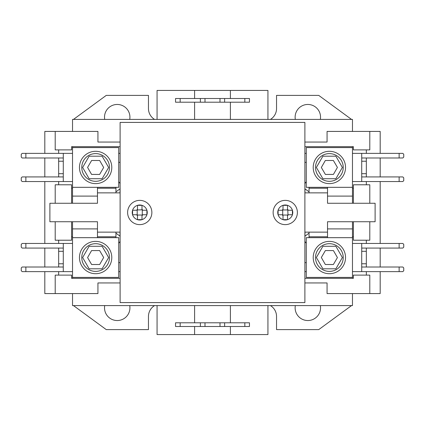<?xml version="1.0" encoding="UTF-8"?>
<svg xmlns="http://www.w3.org/2000/svg" width="425" height="425" viewBox="0 0 425 425"><rect width="100%" height="100%" fill="white"/><g stroke="black" fill="none" stroke-linecap="round" stroke-linejoin="round"><path stroke-width="0.64" d="M399.128 271.628L402.826 271.628L403.75 270.709L403.75 267.936L402.826 267.012L399.128 267.012L399.128 271.628L352.474 271.628M399.128 243.451L402.826 243.451L403.75 244.375L403.75 247.148L402.826 248.072L399.128 248.072L399.128 243.451L361.712 243.451L361.712 271.628M352.474 243.451L361.712 243.451M361.712 267.012L399.128 267.012M361.712 251.303L366.334 251.303M366.334 263.776L361.712 263.776M361.712 248.072L399.128 248.072M325.385 250.559L333.428 250.591L337.418 257.577L333.365 264.525L325.322 264.488L321.332 257.507L325.385 250.559M343.23 257.539A13.855 13.855 0 0 1 322.447 269.54A13.855 13.855 0 0 1 322.447 245.544A13.855 13.855 0 0 1 343.23 257.539M345.541 257.539A16.166 16.166 0 0 0 321.295 243.541A16.166 16.166 0 0 0 321.295 271.538A16.166 16.166 0 0 0 345.541 257.539M352.474 237.676L352.474 277.403L306.276 277.403L306.276 237.676L352.474 237.676L352.474 228.9L327.526 228.9M335.877 268.802L322.873 268.802L316.375 257.539L322.873 246.282L335.877 246.282L342.375 257.539L335.877 268.802M249.459 98.51L175.541 98.51L175.541 102.207L249.459 102.207L249.459 98.51M230.403 98.51L230.403 90.429L267.936 90.429L267.936 119.414M230.403 102.207L230.403 119.414M204.993 98.51L204.993 102.207M200.372 98.51L200.372 102.207M180.163 98.51L180.163 102.207M244.837 98.51L244.837 102.207M224.628 98.51L224.628 102.207M220.007 98.51L220.007 102.207M194.597 102.207L194.597 119.414M230.403 90.429L194.597 90.429L194.597 98.51M194.597 90.429L157.064 90.429L157.064 119.414M120.11 146.673L71.602 146.673L71.602 149.882L55.202 149.882L55.202 131.426L72.526 131.426L72.526 119.414L352.474 119.414L352.474 131.426L380.189 131.426L380.189 153.372M249.459 326.49L175.541 326.49L175.541 322.793L249.459 322.793L249.459 326.49M204.993 326.49L204.993 322.793M200.372 326.49L200.372 322.793M180.163 326.49L180.163 322.793M244.837 326.49L244.837 322.793M224.628 326.49L224.628 322.793M220.007 326.49L220.007 322.793M194.597 322.793L194.597 305.586M267.936 305.586L267.936 334.571L157.064 334.571L157.064 305.586M194.597 334.571L194.597 326.49M230.403 322.793L230.403 305.586M230.403 334.571L230.403 326.49M351.528 119.414L318.75 95.397L276.537 95.397L276.537 108.561A12.702 12.702 0 0 1 270.433 119.414M270.433 305.586A12.702 12.702 0 0 1 276.537 316.439L276.537 329.603L318.75 329.603L351.528 305.586M73.472 305.586L106.25 329.603L148.463 329.603L148.463 316.439A12.702 12.702 0 0 1 154.567 305.586M154.567 119.414A12.702 12.702 0 0 1 148.463 108.561L148.463 95.397L106.25 95.397L73.472 119.414M320.338 305.586A12.702 12.702 0 0 1 307.838 320.54A12.702 12.702 0 0 1 295.332 305.586M295.332 119.414A12.702 12.702 0 0 1 307.838 104.46A12.702 12.702 0 0 1 320.338 119.414M104.72 119.414A12.702 12.702 0 0 1 117.22 104.46A12.702 12.702 0 0 1 129.726 119.414M129.726 305.586A12.702 12.702 0 0 1 117.22 320.54A12.702 12.702 0 0 1 104.72 305.586M304.89 236.316A5.775 5.775 0 0 1 304.969 236.162L309.049 233.155M309.049 191.845L304.969 188.838A5.775 5.775 0 0 1 304.89 188.684M120.11 188.684A5.775 5.775 0 0 1 120.031 188.838L115.951 191.845M115.951 233.155L120.031 236.162A5.775 5.775 0 0 1 120.11 236.316M304.89 278.327L353.398 278.327L353.398 275.118L369.798 275.118L369.798 293.574L352.474 293.574L352.474 305.586L72.526 305.586L72.526 293.574L44.811 293.574L44.811 271.628M369.798 293.574L380.189 293.574L380.189 271.628M309.049 237.676L309.049 236.752L327.526 236.752M304.89 262.623L306.276 262.623M352.474 236.752L353.398 236.752M327.526 237.676L327.526 221.738L375.11 221.738L375.11 203.262L327.526 203.262L327.526 187.324M366.334 240.215L366.334 243.451M366.334 248.072L366.334 267.012M366.334 271.628L366.334 275.118M380.189 267.012L380.189 248.072M380.189 243.451L380.189 181.549M380.189 176.928L380.189 157.988M306.276 271.628L304.89 271.628M352.474 277.403L352.474 278.327M353.398 221.738L353.398 240.215L369.798 240.215L369.798 221.738M352.474 293.574L327.064 293.574L327.064 282.949L304.89 282.949M327.526 232.135L304.89 232.135M352.474 221.738L352.474 228.9M120.11 241.347A5.775 5.775 0 0 1 118.724 243.169M304.89 183.653A5.775 5.775 0 0 1 306.276 181.831M115.951 237.676L115.951 232.135M115.951 192.865L115.951 188.248L97.474 188.248M120.11 262.623L118.724 262.623M115.951 236.752L97.474 236.752M72.526 236.752L71.602 236.752M97.474 187.324L97.474 203.262L49.89 203.262L49.89 221.738L97.474 221.738L97.474 237.676M72.526 278.327L72.526 221.738M55.202 131.426L44.811 131.426L44.811 153.372M44.811 157.988L44.811 176.928M44.811 181.549L44.811 243.451M44.811 248.072L44.811 267.012M118.724 271.628L120.11 271.628M55.202 293.574L55.202 275.118L71.602 275.118L71.602 278.327L120.11 278.327M71.602 221.738L71.602 240.215L55.202 240.215L55.202 221.738M58.666 240.215L58.666 243.451M58.666 248.072L58.666 267.012M58.666 271.628L58.666 275.118M97.474 228.9L72.526 228.9M120.11 282.949L97.936 282.949L97.936 293.574L72.526 293.574M58.666 184.785L58.666 181.549M58.666 176.928L58.666 157.988M58.666 153.372L58.666 149.882M97.474 232.135L120.11 232.135M97.474 192.865L120.11 192.865M115.951 187.324L115.951 188.248M120.11 162.377L118.724 162.377M72.526 188.248L71.602 188.248M72.526 203.262L72.526 146.673M118.724 153.372L120.11 153.372M55.202 203.262L55.202 184.785L71.602 184.785L71.602 203.262M120.11 302.584L120.11 122.416L304.89 122.416L304.89 302.584L120.11 302.584M72.526 131.426L97.936 131.426L97.936 142.051L120.11 142.051M72.526 196.1L97.474 196.1M306.276 243.169A5.775 5.775 0 0 1 304.89 241.347M118.724 181.831A5.775 5.775 0 0 1 120.11 183.653M304.89 162.377L306.276 162.377M309.049 187.324L309.049 188.248L327.526 188.248M304.89 142.051L327.064 142.051L327.064 131.426L352.474 131.426M352.474 146.673L352.474 203.262M352.474 188.248L353.398 188.248M366.334 184.785L366.334 181.549M366.334 176.928L366.334 157.988M366.334 153.372L366.334 149.882M306.276 153.372L304.89 153.372M369.798 131.426L369.798 149.882L353.398 149.882L353.398 146.673L304.89 146.673M353.398 203.262L353.398 184.785L369.798 184.785L369.798 203.262M327.526 196.1L352.474 196.1M327.526 192.865L304.89 192.865M127.617 212.5A12.128 12.128 0 0 0 139.74 224.628A12.128 12.128 0 0 0 151.868 212.5A12.128 12.128 0 0 0 139.74 200.372A12.128 12.128 0 0 0 127.617 212.5A12.128 12.128 0 0 0 139.74 224.628A12.128 12.128 0 0 0 151.868 212.5A12.128 12.128 0 0 0 139.74 200.372A12.128 12.128 0 0 0 127.617 212.5M273.132 212.5A12.128 12.128 0 0 0 285.26 224.628A12.128 12.128 0 0 0 297.383 212.5A12.128 12.128 0 0 0 285.26 200.372A12.128 12.128 0 0 0 273.132 212.5A12.128 12.128 0 0 0 285.26 224.628A12.128 12.128 0 0 0 297.383 212.5A12.128 12.128 0 0 0 285.26 200.372A12.128 12.128 0 0 0 273.132 212.5M132.579 214.752L132.579 210.248L136.563 210.248L137.488 209.323L137.488 205.339L141.992 205.339L141.992 209.323L142.917 210.248L146.901 210.248L146.901 214.752L142.917 214.752L141.992 215.677L141.992 219.661L137.488 219.661L137.488 215.677L136.563 214.752L132.579 214.752A7.507 7.507 0 0 1 141.992 205.339A7.507 7.507 0 0 1 141.992 219.661A7.507 7.507 0 0 1 132.579 214.752M283.007 205.339L287.513 205.339L287.513 209.323L288.437 210.248L292.421 210.248L292.421 214.752L288.437 214.752L287.513 215.677L287.513 219.661L283.007 219.661L283.007 215.677L282.083 214.752L278.099 214.752L278.099 210.248L282.083 210.248L283.007 209.323L283.007 205.339A7.507 7.507 0 0 1 292.421 214.752A7.507 7.507 0 0 1 277.753 212.5A7.507 7.507 0 0 1 283.007 205.339M142.285 209.961L142.285 215.039L137.201 215.039L137.201 209.961L142.455 209.785M287.799 215.039L282.715 215.039L282.715 209.961L287.799 209.961L287.975 215.215M309.049 188.248L309.049 192.865M309.049 232.135L309.049 236.752M91.572 250.591L99.615 250.559L103.668 257.507L99.678 264.488L91.635 264.525L87.582 257.577L91.572 250.591M81.77 257.539A13.855 13.855 0 0 0 102.552 269.54A13.855 13.855 0 0 0 102.552 245.544A13.855 13.855 0 0 0 81.77 257.539M79.459 257.539A16.166 16.166 0 0 0 103.705 271.538A16.166 16.166 0 0 0 103.705 243.541A16.166 16.166 0 0 0 79.459 257.539M72.526 277.403L118.724 277.403L118.724 237.676L72.526 237.676M102.127 268.802L89.123 268.802L82.625 257.539L89.123 246.282L102.127 246.282L108.625 257.539L102.127 268.802M25.872 248.072L22.174 248.072L21.25 247.148L21.25 244.375L22.174 243.451L25.872 243.451L25.872 248.072L63.288 248.072M21.25 267.936L22.174 267.012L25.872 267.012L25.872 271.628L22.174 271.628L21.25 270.709L21.25 267.936M63.288 267.012L25.872 267.012M72.526 243.451L63.288 243.451L63.288 271.628L25.872 271.628M63.288 251.303L58.666 251.303M58.666 263.776L63.288 263.776M63.288 243.451L25.872 243.451M72.526 271.628L63.288 271.628M99.615 174.441L91.572 174.409L87.582 167.423L91.635 160.475L99.678 160.512L103.668 167.492L99.615 174.441M81.77 167.461A13.855 13.855 0 0 1 102.552 155.46A13.855 13.855 0 0 1 102.552 179.456A13.855 13.855 0 0 1 81.77 167.461M79.459 167.461A16.166 16.166 0 0 0 103.705 181.459A16.166 16.166 0 0 0 103.705 153.462A16.166 16.166 0 0 0 79.459 167.461M72.526 187.324L118.724 187.324L118.724 147.597L72.526 147.597M102.127 156.198L89.123 156.198L82.625 167.461L89.123 178.718L102.127 178.718L108.625 167.461L102.127 156.198M25.872 153.372L22.174 153.372L21.25 154.291L21.25 157.064L22.174 157.988L25.872 157.988L25.872 153.372L72.526 153.372M25.872 181.549L22.174 181.549L21.25 180.625L21.25 177.852L22.174 176.928L25.872 176.928L25.872 181.549L63.288 181.549L63.288 153.372M72.526 181.549L63.288 181.549M63.288 157.988L25.872 157.988M63.288 173.697L58.666 173.697M58.666 161.224L63.288 161.224M63.288 176.928L25.872 176.928M333.428 174.409L325.385 174.441L321.332 167.492L325.322 160.512L333.365 160.475L337.418 167.423L333.428 174.409M343.23 167.461A13.855 13.855 0 0 0 322.447 155.46A13.855 13.855 0 0 0 322.447 179.456A13.855 13.855 0 0 0 343.23 167.461M345.541 167.461A16.166 16.166 0 0 0 321.295 153.462A16.166 16.166 0 0 0 321.295 181.459A16.166 16.166 0 0 0 345.541 167.461M352.474 147.597L306.276 147.597L306.276 187.324L352.474 187.324M322.873 156.198L335.877 156.198L342.375 167.461L335.877 178.718L322.873 178.718L316.375 167.461L322.873 156.198M399.128 176.928L402.826 176.928L403.75 177.852L403.75 180.625L402.826 181.549L399.128 181.549L399.128 176.928L361.712 176.928M403.75 157.064L402.826 157.988L399.128 157.988L399.128 153.372L402.826 153.372L403.75 154.291L403.75 157.064M361.712 157.988L399.128 157.988M352.474 181.549L361.712 181.549L361.712 153.372L399.128 153.372M361.712 173.697L366.334 173.697M366.334 161.224L361.712 161.224M361.712 181.549L399.128 181.549M352.474 153.372L361.712 153.372M304.969 188.838L304.969 192.865M304.969 232.135L304.969 236.162M120.031 236.162L120.031 232.135M120.031 192.865L120.031 188.838"/></g></svg>
